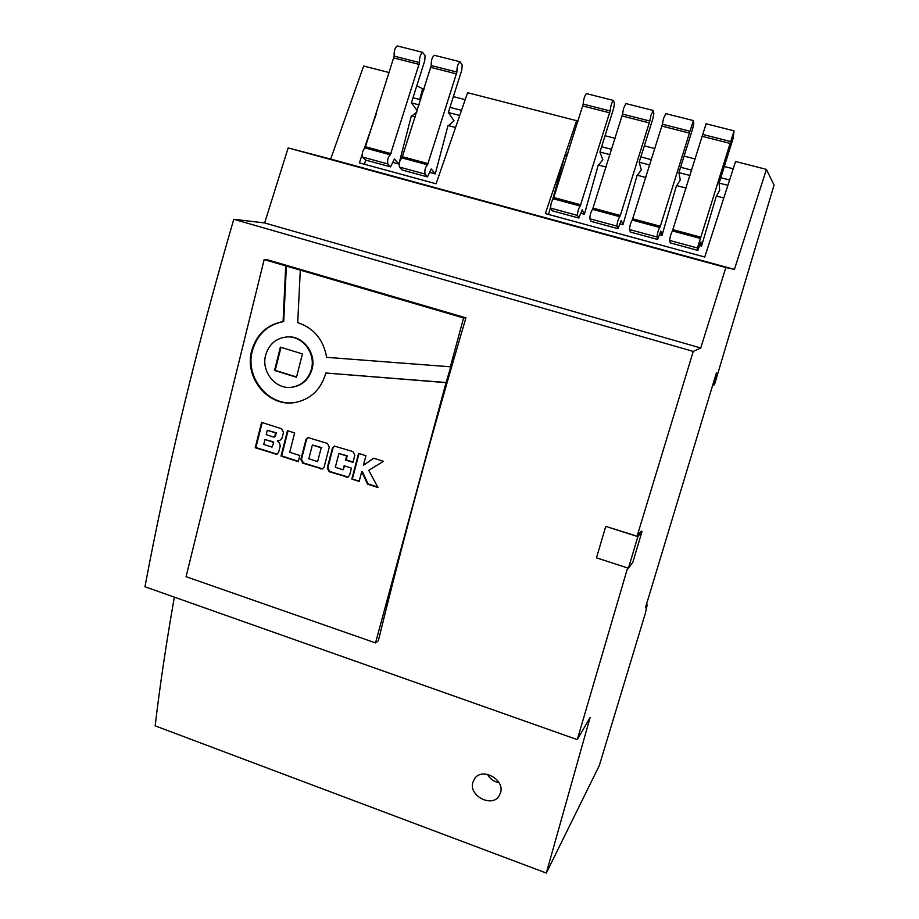 <?xml version="1.0" encoding="UTF-8"?>
<svg xmlns="http://www.w3.org/2000/svg" width="919" height="919" viewBox="0 0 919 919"><rect width="100%" height="100%" fill="white"/><g stroke="black" fill="none" stroke-linecap="round" stroke-linejoin="round"><path stroke-width="1.38" d="M500.568 792.615L499.074 795.934C492.044 807.973 468.518 795.785 472.814 782.448L474.652 778.565C482.119 767.078 504.933 779.496 500.568 792.615M487.472 774.315C490.011 778.979 493.848 781.747 498.971 782.62M300.295 270.129L285.717 265.867L283.063 321.581C266.958 324.602 256.493 334.367 251.657 350.851C243.994 377.904 268.727 407.542 295.022 402.511C310.565 399.386 320.777 389.782 325.671 373.677L325.831 373.011L446.06 382.637L450.792 366.83L326.636 357.33C323.477 339.628 313.838 328.06 297.722 322.626L300.295 270.129L463.59 317.94L465.944 317.871L267.716 259.859L264.167 259.56L186.063 576.695L375.526 642.909L378.352 640.796C403.338 538.58 432.527 430.942 465.944 317.871M286.383 265.913L283.718 321.558C267.636 324.579 257.182 334.332 252.357 350.805C244.695 377.824 269.405 407.427 295.665 402.396L296.182 402.304M446.531 382.545L325.831 373.011M292.656 387.117C302.5 385.325 308.956 379.352 312.035 369.208C316.55 353.539 303.419 335.894 288.038 336.871L287.153 336.917M311.415 369.289C315.929 353.597 302.776 335.929 287.383 336.917C276.309 337.916 269.06 344.005 265.637 355.171C260.95 371.655 275.734 389.84 291.805 387.244C301.765 385.509 308.29 379.524 311.415 369.289M727.802 185.339L719.117 183.076L733.006 138.769L734.074 130.877L730.697 141.549L702.725 134.45L672.444 230.922C670.996 233.552 670.054 236.723 669.618 240.422L670.227 242.88L697.843 250.393L700.91 241.915L701.53 246.051L716.349 196.011L723.712 197.953M706.091 123.824L702.725 134.45M689.997 175.483L678.9 172.6L692.719 128.568L693.776 123.514L693.385 120.619L690.008 131.222L662.392 124.214L632.261 220.078C630.675 222.651 629.745 225.81 629.481 229.532L630.411 232.059L657.682 239.468L660.841 231.083L662.002 235.344L676.499 185.546L686.045 188.062M665.747 113.646L663.495 118.551L662.392 124.214M637.395 175.276L641.301 169.831L639.176 162.226L652.927 118.494L653.869 113.428L653.283 110.705L650.905 115.369L649.836 121.032L622.554 114.105L592.571 209.36C590.86 211.887 589.941 215.023 589.837 218.768L591.078 221.364L618.016 228.693L621.278 220.388L622.956 224.764L637.143 175.207L645.839 177.493M625.908 103.606L623.541 108.442L622.554 114.105M389.38 72.624L363.671 66.019L330.668 159.079L288.152 147.913L264.649 222.949L233.771 219.285C196.367 348.014 166.764 470.505 144.961 586.759L577.281 739.623L590.09 717.498L546.311 873.05L599.314 765.55L645.299 613.478L647.206 604.84L645.437 607.758L716.395 372.884L713.339 385.498L714.522 384.51L774.039 185.133L766.423 169.395L735.579 161.48L704.747 257.021L545.346 213.576L576.615 120.676L467.61 92.704L436.077 183.789L359.386 162.881L362.109 154.817M546.311 873.05L155.162 725.861C159.883 685.861 166.282 642.955 174.346 597.155M450.321 366.899L463.59 317.94M415.354 116.931L411.367 115.886L398.903 164.042L394.366 159.021L390.586 166.867L387.841 163.927C387.152 160.09 387.99 157.034 390.345 154.783L419.558 62.584C419.328 57.541 420.362 54.141 422.671 52.349L425.06 55.657L424.75 60.688L411.39 102.859L417.318 110.728M455.273 127.431L448.012 125.512L435.273 173.898L431.183 168.981L427.484 176.896L425.015 174.024C424.463 170.199 425.313 167.132 427.553 164.823L456.915 72.061C456.823 67.03 457.869 63.606 460.051 61.768L462.177 65.031L461.775 70.074L448.357 112.486L454.066 120.826L448.495 125.639M701.53 246.051L699.6 245.534M662.002 235.344L659.497 234.667M622.956 224.764L619.888 223.926M606.115 167.051L598.258 164.995L584.369 214.299L580.751 213.323M566.874 156.747L564.703 156.173L552.71 199.423M548.54 214.437L550.538 207.246M716.51 196.057L719.68 190.348L719.117 183.065M649.756 164.995L639.176 162.238M610.021 154.645L599.935 152.014M565.047 156.264L568.137 152.749M584.369 214.299L582.187 209.808L578.832 218.033L577.5 215.414C577.557 211.669 578.465 208.533 580.222 206.028L610.147 110.958C610.653 105.961 611.732 102.446 613.387 100.424L614.443 103.479L613.616 108.534L599.935 151.991L602.818 159.757L598.556 165.075M676.717 185.604L680.255 180.032L678.9 172.577M733.201 168.774L724.321 166.488M695.178 158.976L684.069 156.104M654.914 148.591L644.322 145.857M615.156 138.332L605.058 135.736M577.959 121.584L576.615 120.676M424.176 89.086L422.568 88.672L419.753 99.505M465.117 99.643L453.377 96.61M364.533 164.283L365.601 160.078M422.568 88.672L416.789 85.812M376.273 113.967L364.326 148.304M766.423 169.395L734.43 269.405L330.668 159.079M637.085 536.191L605.747 526.392L637.866 536.627L642.036 531.458L641.152 531.182L637.085 536.191L693.248 351.414L233.771 219.285M577.281 739.623L627.608 567.942M734.43 269.405L725.872 267.544L700.749 347.979L693.248 351.414M647.206 604.84L646.402 604.564M713.339 385.498L712.65 385.302M673.282 253.104L705.011 261.364L673.282 253.104M639.647 243.914L673.558 252.771L639.647 243.914M606.356 234.816L642.404 244.259L606.356 234.816M573.41 225.81L611.549 235.827L573.41 225.81M540.797 216.895L580.98 227.475L540.797 216.895M508.517 208.073L550.711 219.204L508.517 208.073M476.559 199.343L520.728 211.014L476.559 199.343M444.934 190.704L491.022 202.904L444.934 190.704M413.619 182.146L461.591 194.862L413.619 182.146M382.614 173.668L432.435 186.89L382.614 173.668M351.92 165.282L403.556 178.998L351.92 165.282M321.524 156.977L374.941 171.187L321.524 156.977M725.872 267.544L288.152 147.913M700.749 347.979L264.649 222.949M285.717 265.867L264.167 259.56M375.526 642.909L446.06 382.637M351.828 479.052L359.157 481.43L361.73 471.688L367.531 484.141L377.962 487.529L368.76 470.356L383.372 461.315L373.642 458.202L363.419 465.278L365.934 455.744L358.582 453.389L351.828 479.052L359.249 481.062M352.885 451.574L334.355 446.071L332.437 448.047L327.233 468.07L329.174 471.7L347.807 477.202L349.565 475.307L351.449 468.127L344.108 465.761L343.051 469.793L335.309 467.289L338.893 453.504L346.658 455.996L345.613 460.017L352.953 462.383L354.837 455.215L352.885 451.574M327.371 443.406L307.945 437.57L305.958 439.558L300.846 459.534L302.765 463.142L322.305 469L324.12 467.07L329.312 447.036L327.371 443.406M299.824 455.514L289.726 452.251L294.654 432.952L287.463 430.655L281.007 456.088L298.25 461.683L299.824 455.514M281.995 438.271L283.489 432.367L281.57 428.771L261.582 422.372L255.218 447.725L276.722 454.308L278.629 452.343L280.261 445.922L279.479 443.038L277.389 440.902L280.088 440.235L281.995 438.271M637.866 536.627L628.435 568.206L632.8 562.336L642.036 531.458M628.435 568.206L596.477 557.844L605.747 526.392M461.304 110.303L449.977 107.362M420.787 99.78L413.01 97.759M459.5 115.415L448.369 112.509M419.167 104.892L411.413 102.882M411.896 116.024L416.904 112.026M392.746 162.376L398.903 164.042M429.61 172.358L435.273 173.898M729.548 179.975L720.795 177.7M691.674 170.141L680.577 167.258M651.433 159.688L640.842 156.931M611.686 149.36L601.589 146.741M586.54 93.692L586.414 93.623C584.668 95.61 583.588 99.114 583.197 104.111L553.364 198.78C551.526 201.25 550.63 204.374 550.676 208.142L552.216 210.807L578.832 218.033M610.147 110.958L583.197 104.111M580.831 204.822L554.008 197.585M649.836 121.032L620.336 215.483L593.18 208.153M620.336 215.483L619.762 216.7C618.131 219.262 617.212 222.398 616.982 226.143L618.016 228.693M690.008 131.222L660.336 226.269L632.835 218.848M660.336 226.269L659.785 227.498C658.291 230.118 657.349 233.277 656.97 236.999L657.682 239.468M730.697 141.549L700.829 237.182L672.984 229.681M700.829 237.182L697.452 247.981L697.843 250.393M427.484 176.896L402.108 170.004L399.455 167.086C398.812 163.249 399.65 160.193 401.971 157.919L431.229 65.536C431.045 60.505 432.079 57.093 434.342 55.301L434.538 55.37M402.717 156.793L428.288 163.685M431.229 65.536L456.915 72.061M390.586 166.867L365.509 160.044L362.591 157.08C361.799 153.22 362.626 150.188 365.061 147.959L394.182 56.139C393.86 51.096 394.883 47.708 397.272 45.95L397.479 46.03M365.831 146.845L391.103 153.657M394.182 56.139L419.558 62.584M283.718 321.558L283.063 321.581M280.375 347.152L274.54 370.437L296.504 377.261L302.42 353.907L280.375 347.152M280.984 347.336L275.206 370.368L274.54 370.437M275.206 370.368L296.573 376.997M262.179 422.568L255.907 447.564L277.101 454.181M255.907 447.564L255.218 447.725M273.77 437.111L274.689 436.571L275.608 432.952L267.291 430.276L266.188 434.664L273.77 437.111M274.138 437.122L275.355 436.41L276.274 432.792L275.608 432.952M276.274 432.792L267.291 430.276M273.081 442.969L272.541 441.959L264.959 439.523L263.73 444.44L272.024 447.116L273.747 442.809L273.207 441.798L264.959 439.523M273.747 442.809L272.024 447.116M288.026 430.827L281.662 455.904L298.342 461.315M281.662 455.904L281.007 456.088M308.21 437.536L306.59 439.397L301.478 459.351L303.408 462.958L322.661 468.862M317.641 461.602L321.202 447.829L312.38 444.991L308.83 458.753L317.641 461.602L321.202 447.829M321.822 447.656L312.38 444.991M338.893 453.504L347.244 455.813L346.187 459.833L353.045 462.039M346.187 459.833L345.613 460.017M347.244 455.813L346.658 455.996M344.602 465.922L343.051 469.793M334.608 446.025L333.034 447.875L327.842 467.874L329.772 471.493L348.152 477.064M359.065 453.538L352.414 478.845M373.838 458.259L363.419 465.278M361.73 471.688L362.293 471.481L368.082 483.922L377.709 487.047M580.222 206.028L553.364 198.78M577.5 215.414L550.676 208.142M609.802 112.853L582.864 106.007M649.446 122.928L622.186 116.001M619.762 216.7L592.571 209.36M616.982 226.143L589.837 218.768M689.583 133.129L661.979 126.11M659.785 227.498L632.261 220.078M656.97 236.999L629.481 229.532M730.226 143.456L702.277 136.357M700.312 238.435L672.444 230.922M697.452 247.981L669.618 240.422M399.455 167.086L425.015 174.024M401.971 157.919L427.553 164.823M431.034 67.42L456.697 73.945M362.591 157.08L387.841 163.927M365.061 147.959L390.345 154.783M394.021 58.012L419.374 64.456M275.987 454.066L275.321 454.25M275.355 436.41L274.689 436.571M273.207 441.798L272.541 441.959M321.363 468.782L320.742 468.977M303.408 462.958L302.765 463.142M301.478 459.351L300.846 459.534M306.59 439.397L305.958 439.558M346.739 476.995L346.164 477.202M329.772 471.493L329.174 471.7M327.842 467.874L327.233 468.07M333.034 447.875L332.437 448.047M295.665 402.396L295.022 402.511M288.038 336.871L287.383 336.917M613.387 100.424L586.414 93.623M653.099 110.429L625.793 103.548M693.305 120.573L665.655 113.6M734.017 130.831L706.022 123.778M434.342 55.301L460.051 61.768M397.272 45.95L422.671 52.349"/></g></svg>
